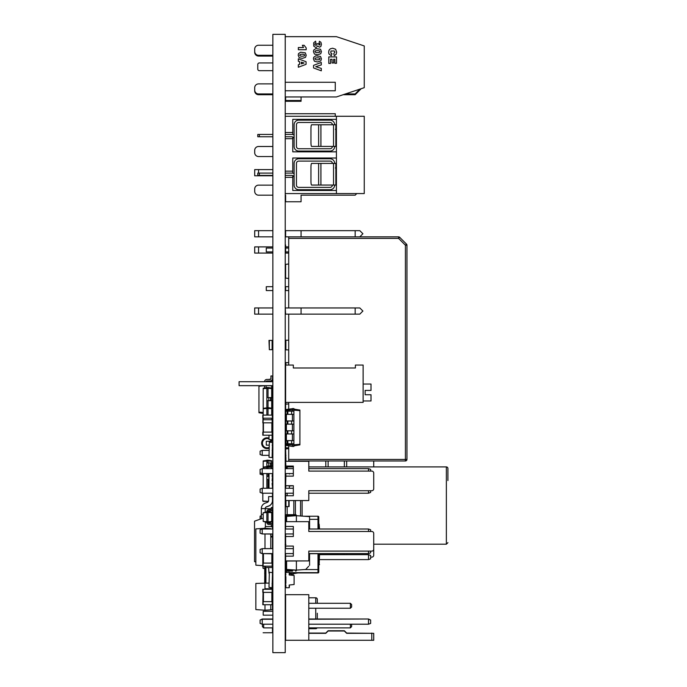 <?xml version="1.0" encoding="UTF-8"?>
<svg xmlns="http://www.w3.org/2000/svg" width="687" height="687" viewBox="0 0 687 687"><rect width="100%" height="100%" fill="white"/><g stroke="black" fill="none" stroke-linecap="round" stroke-linejoin="round"><path stroke-width="1.03" d="M289.476 573.808L291.984 574.203L291.984 572.924M291.984 574.203L293.529 574.203L293.529 572.924M293.529 573.628L297.926 572.924M254.697 152.677L254.697 150.359A3.864 3.864 0 0 1 258.561 146.494L272.859 146.494L258.561 146.494A3.864 3.864 0 0 0 254.697 150.359L254.697 152.677A3.864 3.864 0 0 0 258.561 156.542L272.859 156.542M254.697 191.321L254.697 189.002A3.864 3.864 0 0 1 258.561 185.138L272.859 185.138L258.561 185.138A3.864 3.864 0 0 0 254.697 189.002L254.697 191.321A3.864 3.864 0 0 0 258.561 195.185L272.859 195.185M285.921 424.386L285.921 427.477L285.612 424.386L286.385 424.386M285.921 430.801L285.921 427.477L286.385 427.477M285.921 433.969L285.921 436.752L286.385 436.752M286.385 439.843L285.921 439.843L285.612 436.752L285.225 441.269M285.921 439.843L285.612 447.838L288.703 447.838M288.703 362.633L285.612 362.633L285.612 404.257L288.703 403.879M285.612 404.257L285.612 420.976L286.385 420.976M285.964 461.286L285.612 448.963L288.703 448.611M258.561 45.248L272.859 45.248L258.561 45.248A3.864 3.864 0 0 0 254.697 49.112L254.697 51.431A3.864 3.864 0 0 0 258.561 55.295L272.859 55.295L258.561 55.295M258.561 83.891L272.859 83.891L258.561 83.891A3.864 3.864 0 0 0 254.697 87.756L254.697 90.074A3.864 3.864 0 0 0 258.561 93.939L272.859 93.939L258.561 93.939M254.697 49.112L254.697 51.431M254.697 87.756L254.697 90.074M285.612 96.953L285.612 100.508L301.069 100.508L301.069 96.953M345.467 93.939L355.17 93.939L359.808 89.155M360.022 89.087L359.808 90.074L355.17 94.712L343.148 94.712M356.793 193.562L355.17 195.185L301.069 195.185L301.069 201.755L285.612 201.755L285.225 195.185M285.225 171.149L292.765 171.149L292.765 173.184M292.756 175.614L292.756 177.332L285.225 177.332M292.765 171.149L292.765 158.01L336.424 158.01L336.424 151.827L292.765 151.827L292.765 138.688L285.225 138.688M336.424 151.827L336.424 116.275L364.256 116.275L364.256 193.562L336.424 193.562L336.424 190.471L292.765 190.471L292.756 177.332M336.424 190.471L336.424 158.01M336.424 193.562L285.225 193.562M285.225 132.505L292.765 132.505L292.765 134.54M292.765 136.971L292.765 138.688M292.765 132.505L292.765 119.366L336.424 119.366M336.424 116.275L285.225 116.275M285.225 113.724L335.273 113.724L335.273 116.275M335.849 146.417L335.849 124.776L333.53 124.776L333.53 146.417L335.849 146.417M310.953 128.641A3.864 0.67 90 0 1 311.623 124.776L318.631 124.776L318.631 146.417L311.623 146.417A3.864 0.67 90 0 1 310.953 142.553L310.953 128.641M333.53 146.417L320.915 146.417L320.915 124.776L318.631 124.776M318.631 146.417L320.915 146.417M320.915 124.776L333.53 124.776M336.424 141.213L335.849 133.209M335.849 139.71L336.424 143.068M335.849 131.706L336.424 130.255M257.788 136.756L259.334 136.756L259.334 134.437L257.788 134.437L257.788 136.756M294.113 135.056A4.637 4.637 0 0 0 291.795 134.437L285.225 134.437M272.859 134.437L259.334 134.437M294.113 139.075A2.319 2.319 0 0 0 291.795 136.756L285.225 136.756M272.859 136.756L259.334 136.756M334.689 124.776A4.637 4.637 0 0 0 330.052 120.139L298.751 120.139A4.637 4.637 0 0 0 294.113 124.776L294.113 146.417A4.637 4.637 0 0 0 298.751 151.054L330.052 151.054A4.637 4.637 0 0 0 334.689 146.417M332.371 124.776A2.319 2.319 0 0 0 330.052 122.458L298.751 122.458A2.319 2.319 0 0 0 296.432 124.776L296.432 146.417A2.319 2.319 0 0 0 298.751 148.736L330.052 148.736A2.319 2.319 0 0 0 332.371 146.417M335.849 185.061L335.849 163.42L333.53 163.42L333.53 185.061L335.849 185.061M310.953 167.285A3.864 0.67 90 0 1 311.623 163.42L318.631 163.42L318.631 185.061L311.623 185.061A3.864 0.67 90 0 1 310.953 181.196L310.953 167.285M333.53 185.061L320.915 185.061L320.915 163.42L318.631 163.42M318.631 185.061L320.915 185.061M320.915 163.42L333.53 163.42M336.424 179.857L335.849 171.853M335.849 178.354L336.424 181.712M335.849 170.35L336.424 168.899M257.788 175.4L259.334 175.4L259.334 173.081L257.788 173.081L257.788 175.4M294.113 173.699A4.637 4.637 0 0 0 291.795 173.081L285.225 173.081M272.859 173.081L259.334 173.081M294.113 177.718A2.319 2.319 0 0 0 291.795 175.4L285.225 175.4M272.859 175.4L259.334 175.4M334.689 163.42A4.637 4.637 0 0 0 330.052 158.783L298.751 158.783A4.637 4.637 0 0 0 294.113 163.42L294.113 185.061A4.637 4.637 0 0 0 298.751 189.698L330.052 189.698A4.637 4.637 0 0 0 334.689 185.061M332.371 163.42A2.319 2.319 0 0 0 330.052 161.101L298.751 161.101A2.319 2.319 0 0 0 296.432 163.42L296.432 185.061A2.319 2.319 0 0 0 298.751 187.379L330.052 187.379A2.319 2.319 0 0 0 332.371 185.061M288.703 278.484L285.612 278.106L285.612 264.366L288.703 263.988M285.612 414.905L286.385 415M285.225 230.66L355.17 230.66L355.17 236.843L398.58 236.843A1.546 1.546 0 0 1 399.679 237.298A1.546 1.546 0 0 0 398.58 236.843L398.58 238.389L399.679 237.298L406.498 244.117L405.407 245.216L406.953 245.216A1.546 1.546 0 0 0 406.498 244.117A1.546 1.546 0 0 1 406.953 245.216L406.953 459.431L405.407 459.431L405.407 460.977A1.546 1.546 0 0 0 406.953 459.431A1.546 1.546 0 0 1 405.407 460.977L288.703 460.977L288.703 459.431L405.407 459.431L405.407 245.216L398.58 238.389L288.703 238.389L288.703 307.948M288.703 314.131L288.703 365.063M288.703 402.393L288.703 409.108M288.703 445.837L288.703 459.431M288.703 238.389L288.703 236.843M272.859 441.269L266.29 441.269L266.29 445.133L268.995 445.133M286.385 445.133L285.225 445.133M272.859 445.133L272.121 445.133M288.703 286.694L285.225 286.694M272.859 286.694L266.29 286.694L266.29 290.558L272.859 290.558M288.703 290.558L285.225 290.558M288.703 248.05L285.225 248.05M272.859 248.05L266.29 248.05L266.29 251.914L272.859 251.914M288.703 251.914L285.225 251.914M272.859 627.875L263.662 627.875L263.662 624.208M308.798 627.875L350.379 627.875L350.379 624.208M308.798 603.298L350.379 603.298L351.615 604.543M308.798 608.244L350.379 608.244L350.379 603.298M263.662 627.875L262.425 626.638L262.425 624.208M350.379 627.875L351.615 626.638L351.615 624.208M350.379 608.244L351.615 607.016L351.615 604.534M285.878 340.22L285.878 349.881L285.612 340.22L288.703 340.22M285.878 349.881L288.703 349.881M258.561 307.948L258.561 314.131L254.697 314.131L254.697 307.948L272.859 307.948M258.561 314.131L272.859 314.131M285.225 314.131L359.808 314.131L362.899 311.039L359.808 307.948L355.17 307.948L355.17 314.131M285.225 307.948L285.612 314.131M285.612 307.948L301.069 307.948L301.069 314.131M301.069 307.948L355.17 307.948M289.09 506.577L285.612 506.577L289.09 506.577L289.09 500.548M285.225 516.624L285.612 500.548L308.798 500.548L308.798 490.733L308.798 493.206L368.507 493.206L370.628 492.433L370.628 490.733M319.996 51.594L319.455 50.821L317.454 50.589L315.436 50.847L314.904 51.602L315.857 52.521L317.403 52.633L319.464 52.375L319.996 51.594M285.225 96.953L336.424 96.953L364.256 87.678L364.256 45.943L336.424 36.669L285.225 36.669M319.996 58.79L319.455 58.026L317.454 57.785L315.436 58.043L314.904 58.807L315.857 59.726L317.403 59.838L319.464 59.571L319.996 58.79M304.77 55.192L304.229 54.428L302.228 54.187L300.21 54.445L299.678 55.2L300.631 56.119L302.177 56.24L304.238 55.973L304.77 55.192M304.066 63.006L301.292 62.156L301.292 63.857L304.066 63.006M330.833 53.139L331.95 53.655L331.314 55.741L328.953 53.955L328.652 52.246L329.021 50.185L330.31 48.803L332.671 48.227L335.617 49.241L336.656 52.135L336.063 54.428L334.251 55.673L333.779 53.56L334.87 52.195L334.208 50.95L330.919 51.01L330.833 53.139M319.859 43.659L319.06 43.333L319.421 41.306L320.915 42.276L321.43 44.32L320.863 46.501L319.446 47.18L317.823 46.081L316.02 47.575L313.77 46.201L313.684 42.792L315.608 41.194L315.891 43.333L314.99 43.728L315.058 45.127L316.733 45.136L316.905 43.693L318.442 43.796L319.318 45.067L319.884 44.853L319.859 43.659M298.338 64.741L299.618 64.363L299.618 61.641L298.338 61.263L298.338 58.824L306.067 61.727L306.067 64.338L298.338 67.24L298.338 64.741M313.564 65.359L321.293 62.44L321.293 64.939L315.737 66.682L321.293 68.391L321.293 70.821L313.564 67.953L313.564 65.359M300.597 52.212L305.32 52.847L306.204 55.269L305.509 57.364L302.263 58.369L299.188 57.656L298.21 55.209L298.519 53.629L300.597 52.212M306.204 47.944L306.204 49.722L298.338 49.722L298.338 47.549L303.491 47.549L302.366 45.29L304.126 45.29L306.204 47.944M315.822 55.81L320.546 56.446L321.43 58.867L320.735 60.963L317.488 61.976L314.414 61.263L313.435 58.807L313.744 57.236L315.822 55.81M315.822 48.605L320.546 49.249L321.43 51.662L320.735 53.766L317.488 54.771L314.414 54.058L313.435 51.611L313.744 50.031L315.822 48.605M328.79 56.901L336.518 56.901L336.518 63.298L334.87 63.298L334.87 59.288L333.642 59.288L333.642 63.006L332.07 63.006L332.07 59.288L330.541 59.288L330.541 63.419L328.79 63.419L328.79 56.901M285.225 82.268L335.273 82.268L335.273 90.77L285.225 90.77M257.788 64.492L257.788 69.129L257.788 64.492A1.546 1.546 0 0 1 259.334 62.946L272.859 62.946L259.334 62.946M272.859 70.675L259.334 70.675A1.546 1.546 0 0 1 257.788 69.129M254.697 52.203L254.697 49.885L254.697 52.203A3.864 3.864 0 0 0 258.561 56.068L272.859 56.068L258.561 56.068M254.697 90.847L254.697 88.529L254.697 90.847A3.864 3.864 0 0 0 258.561 94.712L272.859 94.712L258.561 94.712M285.878 585.023L285.878 587.728L289.201 587.728L289.201 585.023L294.113 584.517L294.113 575.474L289.21 574.976M289.476 587.05L289.201 585.023M285.612 587.05L285.534 572.537A0.773 0.773 0 0 1 285.225 572.477M289.476 572.949L289.201 574.976L289.201 572.271L285.612 572.537M285.612 572.949L285.878 574.976M285.878 583.349L285.878 576.651M285.612 402.393L363.131 402.393L363.131 365.063L355.402 365.063L355.402 368L293.34 368L293.34 365.063L285.612 365.063M363.131 384.042L371.014 384.042L371.014 390.414L365.14 390.414L365.14 394.742L371.014 394.742L371.014 400.968L363.131 400.968M272.859 381.714L239.085 381.714L239.085 385.665L272.859 385.665M308.798 633.328L325.801 633.328L328.12 631.01L344.35 631.01L346.669 633.328L373.719 633.328L373.719 640.284L285.612 640.284L285.612 594.684L308.798 594.684L308.798 640.284M308.798 624.208L368.507 624.208L370.628 623.435L370.628 620.035L368.507 619.262L368.507 624.208M308.798 619.262L368.507 618.996L370.628 620.035M272.859 618.996L262.228 618.996L262.228 624.208L272.859 624.208M262.228 618.996L260.107 620.035L262.228 619.262L272.859 619.262M262.228 624.208L260.107 623.435L260.107 620.035M289.476 572.924L317.995 572.924A0.773 0.773 0 0 0 318.768 572.151L318.768 569.832L318.768 572.151M301.069 195.185L301.069 201.755M285.612 201.755L285.612 195.185M285.612 553.585L285.612 560.927L308.798 560.927L308.798 551.111L371.787 551.111A1.932 1.932 0 0 0 373.719 549.179L373.719 533.413A1.932 1.932 0 0 0 371.787 531.48L308.798 531.48L308.798 521.665L285.612 521.665L285.612 515.362A0.67 0.67 0 0 1 286.281 514.692L295.616 514.692A0.67 0.67 0 0 1 296.286 515.362L286.625 515.697L286.625 516.384L296.389 515.697L309.571 516.624L309.571 529.007M286.616 516.384L286.616 521.665M286.616 561.047L286.616 569.42L296.389 570.107L305.715 569.454L308.703 566.243M296.389 515.697L296.389 521.665M296.389 561.047L296.389 570.107M292.568 571.112L286.281 571.112A0.67 0.67 0 0 1 285.612 570.442L285.612 561.047L305.243 560.927M295.616 571.112A0.67 0.67 0 0 0 296.286 570.442L296.286 570.442M286.625 569.42L286.625 570.107L296.286 570.107M309.571 553.705L309.571 565.315M308.798 490.733L371.787 490.733A1.932 1.932 0 0 0 373.719 488.801L373.719 473.034A1.932 1.932 0 0 0 371.787 471.102L308.798 471.102L308.798 461.286L285.612 461.286L285.964 467.469M285.878 476.125L285.878 474.021L285.612 476.125L293.34 476.125L293.34 466.078L285.612 466.078M285.878 476.048L285.612 485.709L293.34 485.709L293.34 495.756L285.612 495.756L285.612 500.548M368.507 471.102L368.507 468.628L308.798 468.628L308.798 471.102M368.507 490.733L368.507 493.206M272.859 468.628L262.228 468.628L262.228 473.575L272.859 473.575M285.225 473.575L293.34 473.575M285.225 468.628L293.34 468.628M272.859 488.259L262.228 488.259L262.228 493.206L272.859 493.206M285.225 493.206L293.34 493.206M285.225 488.259L293.34 488.259M368.507 468.628L370.628 469.401L370.628 471.102M262.228 474.966L262.228 473.575L260.107 472.802L260.107 474.193L263.198 474.966M262.228 468.628L260.107 469.401L260.107 472.802M262.228 493.206L260.107 492.433L260.107 489.032L262.228 488.259M286.625 515.963L292.542 515.963M285.612 100.508L285.612 101.281L301.069 101.281L301.069 100.508M361.182 88.7L359.808 90.074M286.385 443.776L286.385 445.477L292.413 446.43L292.413 443.776M286.385 411.17L286.385 409.469L293.881 408.516L293.881 409.873L292.413 409.873L292.413 408.516M286.385 440.616L286.385 433.969M286.385 430.801L286.385 424.154M286.385 420.985L286.385 414.338M286.385 444.601L293.881 445.073L293.881 409.873M292.413 446.43L293.881 446.43L293.881 445.073M286.385 410.345L292.413 409.873L292.413 411.161M292.413 420.985L292.413 414.338M292.413 430.792L292.413 424.145M292.413 440.616L292.413 433.961M293.881 445.846L299.91 444.893L299.91 410.053L293.881 409.1M293.881 444.79L299.91 444.309M293.881 443.785L293.881 440.616L285.612 440.616L285.612 443.776L287.08 443.776L287.08 440.616M293.881 410.156L299.91 410.637M287.08 443.776L293.881 443.776M287.08 430.801L287.08 433.969L285.612 433.969L285.612 430.801L293.881 430.801L293.881 433.969L291.64 433.969L291.64 430.801M287.08 433.969L291.64 433.969M287.08 420.985L287.08 424.154L285.612 424.154L285.612 420.985L293.881 420.985L293.881 424.154L291.64 424.154L291.64 420.985M287.08 424.154L291.64 424.154M285.612 411.17L293.881 411.17L293.881 414.338L291.64 414.338L291.64 411.161M285.612 414.338L287.08 414.338L287.08 411.161M287.08 414.338L291.64 414.338M288.703 253.074L285.225 253.074M272.859 253.074L254.697 253.074L254.697 246.891L258.561 246.891L258.561 253.074M285.612 253.074L285.612 244.958L285.612 248.05L285.612 244.958L285.612 248.05L285.612 244.958L285.612 248.05L285.612 244.958L285.612 248.05L285.612 244.958L285.612 248.05L285.612 244.958L285.612 248.05L285.612 244.958L285.612 248.05L285.612 244.958L285.612 248.05L285.225 246.891M272.859 246.891L258.561 246.891M288.703 246.891L285.612 246.891M308.798 466.911L446.37 466.911A1.546 1.546 0 0 1 447.915 468.457L447.915 478.504M447.915 480.565L447.915 471.282M272.859 483.528L272.404 483.528M272.859 522.172L272.318 522.172M285.612 495.756L285.612 493.206M285.878 486.095L285.612 488.259L285.612 485.709M295.419 514.692L295.419 500.548M300.537 515.989L300.537 500.548M258.561 230.66L258.561 236.843L254.697 236.843L254.697 230.66L272.859 230.66M258.561 236.843L272.859 236.843M285.225 236.843L355.17 236.843M285.612 230.66L285.612 236.843M301.069 230.66L301.069 236.843M355.17 230.66L359.808 230.66L362.899 233.752L359.808 236.843M308.798 597.776L315.754 597.776A1.546 1.546 0 0 1 317.3 599.322L317.3 603.298L317.3 599.322A1.546 1.546 0 0 0 315.754 597.776A1.546 1.546 0 0 1 317.3 599.322A1.546 1.546 0 0 0 315.754 597.776L315.754 603.298M308.798 628.691L315.754 628.691A1.546 1.546 0 0 0 317.111 627.875M272.859 611.301L263.198 611.301L263.198 615.166L272.859 615.166L263.198 615.166M317.3 613.233L317.3 618.996M285.612 521.665L285.612 529.007M285.612 533.954L285.612 536.504L293.34 536.504L293.34 526.457L285.612 526.457M285.612 536.504L285.612 548.638M285.612 556.135L293.34 556.135L293.34 546.088L285.612 546.088M308.798 551.111L308.798 553.585L368.507 553.585L370.628 552.812L370.628 551.111M368.507 531.48L368.507 529.007L308.798 529.007L308.798 531.48M368.507 551.111L368.507 553.585M272.859 529.007L262.228 529.007L262.228 533.954L272.859 533.954M285.225 533.954L293.34 533.954M285.225 529.007L293.34 529.007M272.859 548.638L262.228 548.638L262.228 553.585L272.859 553.585M285.225 553.585L293.34 553.585M285.225 548.638L293.34 548.638M368.507 529.007L370.628 529.78L370.628 531.48M262.228 533.954L260.107 533.181L260.107 529.78L262.228 529.007M262.228 553.585L260.107 552.812L260.107 549.411L262.228 548.638M287.157 516.238L288.695 516.238L287.157 515.963M317.995 516.238L304.092 516.238L317.995 516.238A0.773 0.773 0 0 1 318.768 517.01L318.768 519.329L318.768 517.01A0.773 0.773 0 0 0 317.995 516.238L317.995 529.007M285.612 569.566L285.612 571.885A0.773 0.773 0 0 0 285.74 572.314A0.773 0.773 0 0 1 285.715 572.271L285.534 572.271A0.773 0.773 0 0 1 285.225 572.202M289.476 572.657L317.995 572.657A0.773 0.773 0 0 0 318.768 571.885L318.768 569.566L318.768 571.885M304.092 569.566L318.768 569.566L318.768 553.705M318.768 529.007L318.768 519.329L309.571 519.329M319.154 553.705L319.154 564.731L319.541 553.705M319.541 529.007L319.154 524.164L319.154 529.007M285.921 544.447L285.148 544.447M272.859 175.786L254.697 175.786L254.697 169.603L258.561 169.603L258.561 173.081M272.859 169.603L258.561 169.603M289.476 488.259L289.201 486.095L292.98 485.709M289.957 476.125L289.21 476.048M289.476 488.122L289.201 486.095M285.612 488.122L285.878 485.709M289.476 474.021L289.476 473.575M263.662 533.954L272.859 534.074M308.798 553.705L350.379 553.585M370.628 557.123L371.787 557.123A1.932 1.932 0 0 0 373.719 555.19L373.719 544.198L446.37 544.198L447.915 542.653M325.801 554.649L325.801 553.705M319.541 559.596L368.507 559.596L370.628 558.823L370.628 555.422L368.507 554.649L368.507 559.596M319.541 554.649L368.507 554.649M346.669 554.649L346.669 553.705M344.35 554.649L344.35 553.705M328.12 554.649L328.12 553.705M272.318 520.334L272.859 520.334M261.343 515.714L260.107 516.16L260.107 519.2M325.801 466.911L325.801 460.977M285.964 457.886L285.612 461.286M373.719 466.911L373.719 460.977M346.669 466.911L346.669 460.977M344.35 466.911L344.35 460.977M328.12 466.911L328.12 460.977M269.184 455.335L262.228 455.335L262.228 450.389L268.995 450.389M272.121 450.389L272.859 450.389M272.284 455.335L272.859 455.335M285.225 455.335L285.964 455.335M262.228 450.389L260.107 451.161L260.107 454.562L262.228 455.335M285.612 594.684L308.798 594.684M308.798 633.062L325.801 633.062L328.12 630.743L344.35 630.743L346.669 633.062L373.719 633.328M308.798 618.996L368.507 618.996M272.121 415.103L272.473 413.488M268.995 583.065L255.856 583.426L255.856 609.575L264.993 610.219L264.993 604.732M265.07 589.274L265.07 588.776L272.473 588.776L272.473 609.695L264.993 610.219M270.772 588.776L270.772 587.728M270.772 609.816L270.772 604.732M264.993 589.274L264.993 582.782M272.473 588.776L272.121 583.28M272 526.766A1.134 1.134 0 0 1 272.473 527.693L272.473 529.007L272.859 527.582M272.473 534.074L272.473 536.212L270.772 536.212M271.313 526.551L266.204 526.551A1.134 1.134 0 0 0 265.07 527.693L265.07 528.251L270.755 528.664L264.993 528.251L255.856 528.896L255.856 565.178L262.812 565.667M270.772 548.638L270.772 534.074M264.993 548.638L264.993 534.074M264.993 529.007L264.993 528.251M272.473 548.638L272.473 536.985L270.772 536.985M272.164 557.08L272.473 553.585M272.473 557.08L272.164 557.861M272.473 557.861L272.473 566.38A1.134 1.134 0 0 1 271.339 567.522L266.204 567.522A1.134 1.134 0 0 1 265.07 566.38L265.07 566.38M265.517 582.816L265.517 567.29M272.473 573.233L272.473 583.306M265.903 567.479L265.903 582.842M264.744 582.799L264.744 566.182M264.744 566.646L264.667 566.182M264.744 572.958L264.744 571.996M264.744 574.203L264.667 572.958M264.744 569.059L264.744 568.097M264.744 570.304L264.667 569.059M264.744 574.976L264.667 582.808M262.812 553.585L262.812 566.182L272.473 566.182L272.473 572.812M272.473 563.091L272.164 553.816L263.121 553.585M272.164 566.182L272.164 563.091L263.121 563.091L263.121 568.407L262.812 566.182M263.121 501.364L268.428 501.364L262.812 501.046L262.812 493.206L262.812 501.046M272.473 501.046L272.473 493.206L272.447 501.167M272.164 430.56L272.164 427.477M263.121 430.56L263.121 427.477M272.164 435.206L272.473 432.114L262.812 432.114L262.812 435.206L272.164 435.206L272.164 418.203L262.812 418.203L262.812 415.103L272.473 415.103L272.473 422.831L262.812 422.831L263.121 415.103M272.164 415.103L272.473 418.203M272.473 391.77L272.473 393.393L272.473 391.77M272.473 404.909L272.121 400.693M254.542 561.648L255.856 562.009M254.542 561.64L255.856 561.897M268.995 573.233L268.608 567.522L266.204 567.522M265.208 508.706L271.313 508.706L265.208 508.706A1.932 1.932 0 0 1 266.479 506.903L268.66 506.113A5.797 5.797 0 0 0 272.473 500.66L272.473 496.718M266.479 506.903L268.66 506.113M272.121 457.611L268.995 457.267L269.338 442.153L272.473 442.505L272.121 457.611M272.086 386.781L272.086 385.665M272.318 400.693L272.318 403.784L272.473 400.693L266.865 400.693L266.865 415.103M272.318 393.677L272.473 396.055L272.473 392.964M272.318 386.781L272.318 389.873L272.473 386.781L271.7 386.781M272.318 389.873L271.7 389.873M272.438 379.052L272.473 381.714M270.824 379.052L268.608 379.439M268.608 380.984L268.608 381.714M271.7 518.728L272.318 518.865L272.318 524.464M272.318 557.861L272.318 557.08M272.318 536.985L272.318 536.212M265.362 526.929L265.362 522.111M254.542 561.528L254.542 521.184L263.198 518.092M272.473 536.212L272.473 536.985M265.208 512.124L265.208 508.603A1.932 1.932 0 0 1 266.479 506.791L268.66 505.993A5.797 5.797 0 0 0 272.473 500.548L272.473 496.607L268.608 496.607L268.608 500.548A1.932 1.932 0 0 1 267.337 502.36L265.156 503.159A5.797 5.797 0 0 0 261.343 508.603L261.343 514.383L263.198 514.383M265.208 508.586L261.343 508.586M261.343 514.383L261.343 518.754M268.608 500.548A1.932 1.932 0 0 1 267.337 502.36L265.156 503.159M266.479 506.791L268.66 505.993M272.121 476.434L272.473 473.575M271.7 512.691L268.033 512.433L268.033 511.695L271.7 512.21L271.7 521.527L268.033 521.785L268.033 522.515L266.865 522.515L266.865 521.785L268.033 521.785L268.033 512.433L266.865 512.433L266.865 521.785M271.7 521.527L271.7 522L268.033 522.515A0.773 0.773 0 0 0 268.797 523.288L270.541 523.288A1.932 1.932 0 0 1 272.473 525.22L272.473 526.766L271.313 526.766L271.313 525.22A0.773 0.773 0 0 0 270.541 524.447L268.797 524.447A1.932 1.932 0 0 1 266.865 522.515M268.033 511.695A0.773 0.773 0 0 1 268.797 510.922A0.773 0.773 0 0 0 268.033 511.695L266.865 511.695L266.865 512.433M266.865 521.691L263.198 521.424L266.865 522.326M266.865 512.528L263.198 512.785L263.198 521.424M270.541 510.922L268.797 510.922L270.541 510.922A1.932 1.932 0 0 0 272.473 508.99L272.473 507.444L271.313 507.444L271.313 508.99A0.773 0.773 0 0 1 270.541 509.763L268.797 509.763A1.932 1.932 0 0 0 266.865 511.695M271.313 508.99A0.773 0.773 0 0 1 270.541 509.763L268.797 509.763M266.865 511.892L263.198 512.785M264.667 568.407L263.121 568.407M271.7 466.001L271.7 466.902L268.033 466.387L268.033 468.628M271.7 466.902L271.7 468.628M271.7 467.383L266.865 467.117L266.865 468.628M268.033 466.001L266.865 466.387L266.865 467.117M268.033 479.526L268.033 488.259M268.033 473.575L268.033 476.434M266.865 473.575L266.865 488.259M266.865 466.576L263.198 467.1L263.198 468.628M268.995 476.434L266.865 476.434L266.865 479.526L268.995 479.526M272.473 476.434L272.121 480.685M272.121 483.777L272.473 486.868L272.473 483.777M266.865 467.22L263.198 467.478M263.198 473.575L263.198 488.259M266.101 381.714A0.773 0.773 0 0 1 266.865 380.984A0.773 0.773 0 0 0 266.101 381.714A0.773 0.773 0 0 1 266.865 380.984A0.773 0.773 0 0 0 266.101 381.714A0.773 0.773 0 0 1 266.865 380.984A0.773 0.773 0 0 0 266.101 381.714A0.773 0.773 0 0 1 266.865 380.984L270.154 380.984A2.319 2.319 0 0 0 272.473 378.666L272.473 375.961L270.927 375.961L270.927 378.666A0.773 0.773 0 0 1 270.154 379.439L266.865 379.439A2.319 2.319 0 0 0 264.555 381.714M271.7 385.665L271.7 388.069L268.033 387.554L268.033 397.601M271.7 385.871L269.021 385.665M266.101 385.665L266.101 387.854M266.865 380.984L270.154 380.984L266.865 380.984M270.927 378.666A0.773 0.773 0 0 1 270.154 379.439L266.865 379.439L270.154 379.439A0.773 0.773 0 0 0 270.927 378.666A0.773 0.773 0 0 1 270.154 379.439A0.773 0.773 0 0 0 270.927 378.666A0.773 0.773 0 0 1 270.154 379.439A0.773 0.773 0 0 0 270.927 378.666M258.947 385.665L258.947 412.75L263.198 413.428M264.547 385.716L258.947 386.163M264.547 385.665L264.547 388.069M263.198 412.466L258.947 412.131M268.995 448.25A5.41 5.41 0 0 1 261.653 443.201A5.41 5.41 0 0 1 268.995 438.151A5.41 5.41 0 0 0 261.653 443.201A5.41 5.41 0 0 0 268.995 448.25M271.305 439.843A5.41 5.41 0 0 1 272.112 441.269A5.41 5.41 0 0 0 271.305 439.843M272.164 424.386L272.164 426.696M272.121 435.206L272.121 439.843L268.995 439.491L268.995 435.206M269.338 349.683L268.995 340.409L272.473 340.409L272.473 349.683L269.338 349.683L269.338 340.409M272.164 589.274L272.164 592.366L262.812 592.366L262.812 589.274L272.473 589.274M272.473 601.64L272.473 592.366M263.121 589.274L262.812 604.732L272.473 604.732M272.164 604.732L272.164 601.64L263.121 601.64L263.121 604.732M272.473 627.875L272.473 632.444L272.473 627.875M272.164 632.753L263.121 632.753L272.164 632.744M263.121 435.206L263.121 419.74L272.473 419.748M272.473 488.259L272.456 473.575M268.995 488.259L269.012 473.575M272.473 483.742L272.473 485.357L272.121 483.39M271.7 513.533L272.473 513.533L272.473 509.015L272.164 518.359M272.164 513.533L272.473 518.05M272.121 397.601L272.473 393.393M271.7 461.2L268.033 460.934L268.033 460.204L271.7 460.719L271.7 462.909M268.033 460.204L266.865 460.204L266.865 460.934L268.033 460.934L268.033 462.909M266.865 460.934L266.865 466.387M272.473 462.909L266.865 462.909L266.865 466.001L272.473 466.001L272.473 462.909M266.865 460.393L263.198 460.917L263.198 467.1M266.865 461.037L263.198 461.295M271.313 462.909L271.313 466.001M271.7 400.693L271.7 408.164L268.033 407.649L268.033 415.103M271.7 408.164L271.7 415.103M271.7 408.645L266.865 408.379M268.033 400.693L268.033 407.649L266.865 407.649M266.865 407.838L263.198 408.361L263.198 415.103M271.7 410.354L272.473 410.354L272.473 413.445L272.473 410.354M271.7 413.445L272.473 413.445M266.865 408.482L263.198 408.739M271.7 388.069L271.7 397.601M271.7 388.55L266.865 388.292L266.865 400.693L266.865 397.601L268.797 397.601L268.797 400.693M268.033 387.554L266.865 387.554L266.865 388.292M266.865 387.751L263.198 388.267L263.198 408.361M272.473 400.693L272.473 397.601L268.797 397.601M271.7 408.035L272.473 408.035L272.473 404.944L271.7 404.944M271.7 390.259L272.473 390.259L272.473 393.35L271.7 393.35M266.865 388.387L263.198 388.644M271.313 397.601L271.313 400.693M272.121 587.728L268.995 587.376L269.338 572.271L272.473 572.615L272.121 587.728M272.318 521.261L272.473 522.172M272.164 518.831L272.164 516.624L271.7 516.624M272.859 34.35L285.225 34.35L285.225 652.65L272.859 652.65L272.859 34.35M285.612 445.133C285.612 449.169 285.612 449.169 285.612 445.133C285.612 449.169 285.612 449.169 285.612 445.133C285.612 449.169 285.612 449.169 285.612 445.133C285.612 449.169 285.612 449.169 285.612 445.133C285.612 449.169 285.612 449.169 285.612 445.133C285.612 449.169 285.612 449.169 285.612 445.133C285.612 449.169 285.612 449.169 285.612 445.133M285.612 286.694L285.612 290.558C285.612 294.594 285.612 294.594 285.612 290.558C285.612 294.594 285.612 294.594 285.612 290.558C285.612 294.594 285.612 294.594 285.612 290.558C285.612 294.594 285.612 294.594 285.612 290.558C285.612 294.594 285.612 294.594 285.612 290.558C285.612 294.594 285.612 294.594 285.612 290.558C285.612 294.594 285.612 294.594 285.612 290.558M285.612 251.914C285.612 255.95 285.612 255.95 285.612 251.914C285.612 255.95 285.612 255.95 285.612 251.914C285.612 255.95 285.612 255.95 285.612 251.914C285.612 255.95 285.612 255.95 285.612 251.914C285.612 255.95 285.612 255.95 285.612 251.914C285.612 255.95 285.612 255.95 285.612 251.914C285.612 255.95 285.612 255.95 285.612 251.914M285.612 439.843L285.612 441.269L285.612 439.843M286.23 427.477L286.23 430.801M286.23 433.969L286.23 436.752M285.878 402.393L285.878 404.222M285.878 414.939L285.878 420.976M285.878 362.633L285.878 365.063M285.964 506.577L285.964 500.548M288.746 506.577L288.746 500.548M371.787 633.062L371.787 640.284M317.995 553.705L317.995 572.924M318.768 564.731L319.541 564.62M287.853 443.776L287.853 440.616M291.64 443.776L291.64 440.616M287.853 433.969L287.853 430.801M287.853 424.154L287.853 420.985M287.853 414.338L287.853 411.161M446.37 466.911L446.37 544.198M302.117 516.1L302.117 500.548M287.157 514.692L287.157 506.577M287.157 495.756L287.157 493.206M287.157 468.628L287.157 466.911L285.612 468.457M293.838 514.692L293.838 500.548M315.754 618.996L315.754 608.244M315.754 628.691L315.754 627.875M286.625 569.566L288.695 569.566M285.74 572.314A0.773 0.773 0 0 1 285.612 571.885M286.385 572.271L286.385 571.112M271.339 588.776L271.339 589.274M266.204 588.776L266.204 589.274M271.854 553.816L271.854 563.091M263.43 553.816L263.43 563.091M271.854 419.748L271.854 418.203M263.43 419.748L263.43 418.203M268.763 380.984L268.763 381.714M272.318 379.499L272.318 381.714M268.797 476.434L268.797 479.526M268.995 447.417A4.637 4.637 0 0 1 262.425 443.201A4.637 4.637 0 0 1 268.995 438.984M270.257 439.843A4.637 4.637 0 0 1 271.279 441.269M272.121 349.683L272.121 340.409M271.854 592.366L271.854 601.64M263.43 592.366L263.43 601.64M271.854 432.114L271.854 422.84M263.43 432.114L263.43 422.84M268.797 462.909L268.797 466.001M270.541 462.909L270.541 466.001M270.541 397.601L270.541 400.693M271.854 516.624L271.854 518.762M335.419 129.379L335.849 128.641M335.849 142.286L336.269 143.016M335.849 129.13L336.321 129.946M335.419 168.023L335.849 167.285M335.849 180.93L336.269 181.66M335.849 167.774L336.321 168.59M287.157 466.911L293.34 466.911"/></g></svg>
